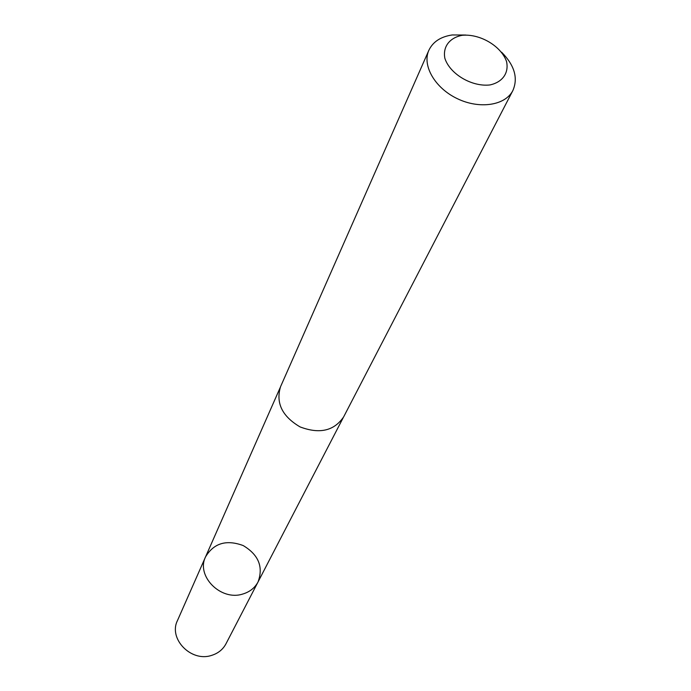 <?xml version="1.0" encoding="UTF-8"?>
<svg xmlns="http://www.w3.org/2000/svg" width="691" height="691" viewBox="0 0 691 691"><rect width="100%" height="100%" fill="white"/><g stroke="black" fill="none" stroke-linecap="round" stroke-linejoin="round"><path stroke-width="1.04" d="M242.679 594.061C220.783 601.23 195.829 575.948 205.572 556.816C213.83 543.126 226.38 539.377 243.215 545.57C258.598 554.813 263.539 566.94 258.045 581.952C254.815 587.955 249.693 591.988 242.679 594.061C220.783 601.23 195.829 575.948 205.572 556.816L177.457 620.578C168.233 638.769 191.157 662.384 211.558 655.405C218.097 653.384 222.899 649.523 225.966 643.822L258.045 581.952C254.815 587.955 249.693 591.988 242.679 594.061M465.717 35.034L452.216 34.956C440.703 36.683 432.92 41.788 428.869 50.279L280.563 386.675C275.623 402.922 282.127 416.336 300.067 426.908C319.553 434.268 334.073 430.925 343.643 416.898L512.877 90.53C518.267 78.074 514.527 65.317 501.666 52.257M428.869 50.279C421.916 65.472 434.95 88.085 457.321 98.675C479.606 109.472 505.389 105.473 512.877 90.53M462.063 35.319C449.478 37.806 442.637 46.833 444.874 58.338C449.901 74.049 471.884 87.057 489.954 84.941C502.607 82.194 509.077 72.901 506.529 61.49C501.165 46.021 479.882 33.522 462.063 35.319M280.226 387.504L205.572 556.816M343.211 417.684L258.045 581.952"/></g></svg>
